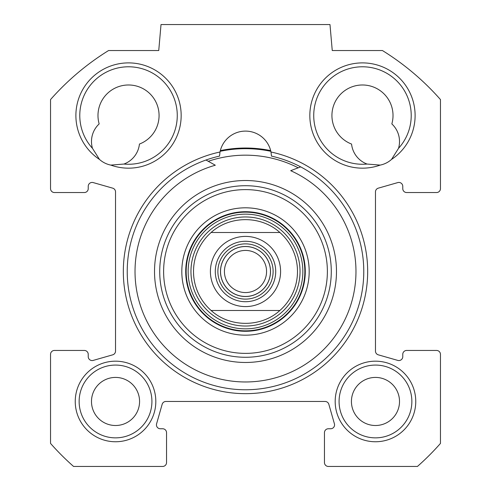 <?xml version="1.0" encoding="UTF-8"?>
<svg xmlns="http://www.w3.org/2000/svg" width="491" height="491" viewBox="0 0 491 491"><rect width="100%" height="100%" fill="white"/><g stroke="black" fill="none" stroke-linecap="round" stroke-linejoin="round"><path stroke-width="0.74" d="M411.863 401.466A36.389 36.389 0 0 1 357.276 432.982A36.389 36.389 0 0 1 357.276 369.95A36.389 36.389 0 0 1 411.863 401.466M415.76 401.466A40.293 40.293 0 0 0 355.324 366.574A40.293 40.293 0 0 0 355.324 436.358A40.293 40.293 0 0 0 415.76 401.466M108.566 50.542L158.746 50.542L161.017 24.55L329.983 24.55L332.254 50.542L382.434 50.542A259.942 259.942 0 0 1 440.458 99.556L440.458 188.636A3.897 3.897 0 0 1 436.554 192.54L406.665 192.54A3.897 3.897 0 0 1 402.767 188.636L402.767 186.335A3.897 3.897 0 0 0 397.796 182.584L378.297 188.157A3.897 3.897 0 0 0 375.468 191.901L375.468 351.083A3.897 3.897 0 0 0 378.297 354.833L397.796 360.406A3.897 3.897 0 0 0 402.767 356.656L402.767 354.349A3.897 3.897 0 0 1 406.665 350.451L436.554 350.451A3.897 3.897 0 0 1 440.458 354.349L440.458 443.428A259.942 259.942 0 0 1 417.436 466.45L328.356 466.45A3.897 3.897 0 0 1 324.459 462.553L324.459 432.657A3.897 3.897 0 0 1 328.356 428.76L330.658 428.76A3.897 3.897 0 0 0 334.408 423.788L328.841 404.296A3.897 3.897 0 0 0 325.091 401.466L165.909 401.466A3.897 3.897 0 0 0 162.159 404.296L156.592 423.788A3.897 3.897 0 0 0 160.342 428.76L162.644 428.76A3.897 3.897 0 0 1 166.541 432.657L166.541 462.553A3.897 3.897 0 0 1 162.644 466.45L73.564 466.45A259.942 259.942 0 0 1 50.542 443.428L50.542 354.349A3.897 3.897 0 0 1 54.446 350.451L84.335 350.451A3.897 3.897 0 0 1 88.233 354.349L88.233 356.656A3.897 3.897 0 0 0 93.204 360.406L112.703 354.833A3.897 3.897 0 0 0 115.532 351.083L115.532 191.901A3.897 3.897 0 0 0 112.703 188.157L93.204 182.584A3.897 3.897 0 0 0 88.233 186.335L88.233 188.636A3.897 3.897 0 0 1 84.335 192.54L54.446 192.54A3.897 3.897 0 0 1 50.542 188.636L50.542 99.556A259.942 259.942 0 0 1 108.566 50.542M155.819 401.466A40.293 40.293 0 0 0 95.383 366.574A40.293 40.293 0 0 0 95.383 436.358A40.293 40.293 0 0 0 155.819 401.466M220.011 152.007A122.173 122.173 0 0 0 144.231 339.833A122.173 122.173 0 0 0 346.769 339.833A122.173 122.173 0 0 0 270.989 152.007L270.664 150.614A123.474 123.474 0 0 0 220.336 150.614L220.011 152.007A25.992 25.992 0 0 1 270.989 152.007L271.474 156.107A118.276 118.276 0 0 1 343.289 338.023A118.276 118.276 0 0 1 147.711 338.023A118.276 118.276 0 0 1 219.526 156.107L220.011 152.007M110.837 165.105A52.635 52.635 0 0 0 180.903 110.26A52.635 52.635 0 0 0 101.318 70.471A52.635 52.635 0 0 0 99.483 159.428A24.047 24.047 0 0 0 110.837 165.105L123.935 164.049A24.047 24.047 0 0 0 139.438 144.053A30.54 30.54 0 0 0 157.359 105.448A30.54 30.54 0 0 0 119.288 86.416A30.54 30.54 0 0 0 99.157 123.916A24.047 24.047 0 0 0 92.461 148.319A48.738 48.738 0 0 1 106.866 71.864A48.738 48.738 0 0 1 176.453 106.657A48.738 48.738 0 0 1 123.935 164.049M391.517 159.428A52.635 52.635 0 0 0 389.682 70.471A52.635 52.635 0 0 0 310.097 110.26A52.635 52.635 0 0 0 380.163 165.105A24.047 24.047 0 0 0 391.517 159.428L398.539 148.319A24.047 24.047 0 0 0 391.843 123.916A30.54 30.54 0 0 0 371.712 86.416A30.54 30.54 0 0 0 333.641 105.448A30.54 30.54 0 0 0 351.562 144.053A24.047 24.047 0 0 0 367.065 164.049A48.738 48.738 0 0 1 314.547 106.657A48.738 48.738 0 0 1 384.134 71.864A48.738 48.738 0 0 1 398.539 148.319M367.065 164.049L380.163 165.105M92.461 148.319L99.483 159.428M151.922 401.466A36.389 36.389 0 0 1 97.335 432.982A36.389 36.389 0 0 1 97.335 369.95A36.389 36.389 0 0 1 151.922 401.466M270.836 151.314A122.824 122.824 0 0 0 220.164 151.314M399.514 401.466A24.047 24.047 0 0 0 375.468 377.419A24.047 24.047 0 0 0 351.427 401.466A24.047 24.047 0 0 0 375.468 425.507A24.047 24.047 0 0 0 399.514 401.466M139.573 401.466A24.047 24.047 0 0 0 115.532 377.419A24.047 24.047 0 0 0 91.486 401.466A24.047 24.047 0 0 0 115.532 425.507A24.047 24.047 0 0 0 139.573 401.466M279.888 310.484L211.112 310.484L279.888 310.484C261.095 327.632 229.905 327.632 211.112 310.484A51.991 51.991 0 0 1 211.112 232.501L279.888 232.501L211.112 232.501C229.905 215.359 261.095 215.359 279.888 232.501A51.991 51.991 0 0 1 279.888 310.484A51.991 51.991 0 0 0 279.888 232.501M245.5 243.874A27.619 27.619 0 0 1 269.418 285.302A27.619 27.619 0 0 1 221.582 285.302A27.619 27.619 0 0 1 245.5 243.874M245.5 296.46A24.967 24.967 0 0 0 267.122 259.009A24.967 24.967 0 0 0 223.878 259.009A24.967 24.967 0 0 0 245.5 296.46M245.5 241.277A30.221 30.221 0 0 0 219.33 286.603A30.221 30.221 0 0 0 271.67 286.603A30.221 30.221 0 0 0 245.5 241.277M245.5 292.562A21.07 21.07 0 0 1 227.253 260.96A21.07 21.07 0 0 1 263.747 260.96A21.07 21.07 0 0 1 245.5 292.562M205.975 160.023L215.31 165.221A110.475 110.475 0 0 0 152.351 330.891A110.475 110.475 0 0 0 329.117 343.694A110.475 110.475 0 0 0 290.684 170.684L300.67 166.879M245.5 216.961A54.532 54.532 0 0 0 198.272 298.761A54.532 54.532 0 0 0 292.728 298.761A54.532 54.532 0 0 0 245.5 216.961M211.112 232.501A51.991 51.991 0 0 0 211.112 310.484M245.5 335.181A63.683 63.683 0 0 0 300.652 239.651A63.683 63.683 0 0 0 190.348 239.651A63.683 63.683 0 0 0 245.5 335.181M245.5 331.278A59.785 59.785 0 0 1 193.724 241.603A59.785 59.785 0 0 1 297.276 241.603A59.785 59.785 0 0 1 245.5 331.278M245.5 353.373A81.88 81.88 0 0 1 174.587 230.555A81.88 81.88 0 0 1 316.413 230.555A81.88 81.88 0 0 1 245.5 353.373M245.5 357.276A85.778 85.778 0 0 0 319.788 228.603A85.778 85.778 0 0 0 171.212 228.603A85.778 85.778 0 0 0 245.5 357.276M298.227 167.805A116.324 116.324 0 0 0 208.258 161.294M268.712 297.816A35.094 35.094 0 0 1 210.406 271.492A35.094 35.094 0 0 1 259.935 239.51A35.094 35.094 0 0 1 268.712 297.816M245.5 246.476A25.016 25.016 0 0 1 267.165 284.007A25.016 25.016 0 0 1 223.835 284.007A25.016 25.016 0 0 1 245.5 246.476M245.5 212.155A59.337 59.337 0 0 0 194.111 301.161A59.337 59.337 0 0 0 296.889 301.161A59.337 59.337 0 0 0 245.5 212.155M245.5 214.144A57.355 57.355 0 0 0 195.829 300.173A57.355 57.355 0 0 0 295.171 300.173A57.355 57.355 0 0 0 245.5 214.144M245.5 362.475A90.982 90.982 0 0 0 324.293 226.007A90.982 90.982 0 0 0 166.707 226.007A90.982 90.982 0 0 0 245.5 362.475"/></g></svg>
